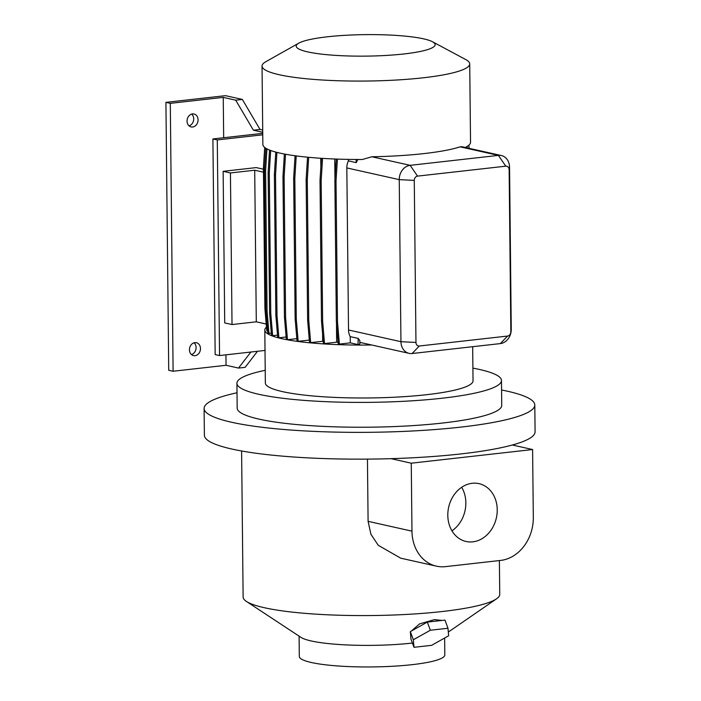 <?xml version="1.0" encoding="UTF-8"?>
<svg xmlns="http://www.w3.org/2000/svg" width="701" height="701" viewBox="0 0 701 701"><rect width="100%" height="100%" fill="white"/><g stroke="black" fill="none" stroke-linecap="round" stroke-linejoin="round"><path stroke-width="1.05" d="M411.329 631.058L419.592 623.872L434.489 619.605L441.963 620.446M192.495 113.93A6.616 5.459 102.6 0 0 187.088 120.178A6.616 5.459 102.6 0 0 191.119 126.916A6.616 5.459 102.6 0 0 192.635 126.995A6.616 5.459 102.6 0 0 198.032 120.747A6.616 5.459 102.6 0 0 194.011 114.009A6.616 5.459 102.6 0 0 192.495 113.93M194.887 342.631A6.616 5.459 102.6 0 0 189.489 348.87A6.616 5.459 102.6 0 0 193.511 355.617A6.616 5.459 102.6 0 0 195.027 355.696A6.616 5.459 102.6 0 0 200.433 349.449A6.616 5.459 102.6 0 0 196.403 342.71A6.616 5.459 102.6 0 0 194.887 342.631M472.211 483.287A29.635 24.439 102.6 0 0 448 511.274A29.635 24.439 102.6 0 0 466.051 541.479A29.635 24.439 102.6 0 0 472.825 541.838A29.635 24.439 102.6 0 0 497.035 513.851A29.635 24.439 102.6 0 0 478.985 483.637A29.635 24.439 102.6 0 0 472.211 483.287M444.636 638.033L444.82 654.918A72.755 11.26 179.4 0 1 412.214 664.653A72.755 11.26 179.4 0 1 337.672 665.95A72.755 11.26 179.4 0 1 299.309 656.443L299.099 636.149M241.6 450.988L243.124 597.024A128.318 19.856 -0.6 0 0 246.419 601.432L300.957 637.375A72.755 11.26 -0.6 0 0 411.986 643.089A72.755 11.26 -0.6 0 0 412.407 643.045M404.013 53.951A69.478 10.752 -0.6 0 0 432.508 41.762A69.478 10.752 -0.6 0 0 327.332 36.803A69.478 10.752 -0.6 0 0 298.775 43.164A69.478 10.752 -0.6 0 0 324.765 54.485A69.478 10.752 -0.6 0 0 404.013 53.951M298.775 43.164L265.889 61.67A103.844 16.062 -0.6 0 0 262.043 66.069A103.844 16.062 -0.6 0 0 316.799 79.642A103.844 16.062 -0.6 0 0 423.176 77.793A103.844 16.062 -0.6 0 0 469.714 63.887A103.844 16.062 -0.6 0 0 465.779 59.576L432.508 41.762M266.476 327.13A103.844 16.062 -0.6 0 0 264.803 330.048L265.355 382.983A103.844 16.062 -0.6 0 0 320.112 396.556A103.844 16.062 -0.6 0 0 426.497 394.707A103.844 16.062 -0.6 0 0 473.035 380.801L472.676 346.697M265.223 370.303A132.287 20.469 -0.6 0 0 236.92 383.281L237.175 408.105A132.287 20.469 -0.6 0 0 306.933 425.402A132.287 20.469 -0.6 0 0 442.454 423.045A132.287 20.469 -0.6 0 0 501.732 405.336L501.478 380.503A132.287 20.469 -0.6 0 0 472.903 368.13M236.92 383.281A132.287 20.469 -0.6 0 0 306.67 400.569A132.287 20.469 -0.6 0 0 442.191 398.212A132.287 20.469 -0.6 0 0 501.478 380.503M237.017 392.762A165.357 25.586 -0.6 0 0 204.105 408.455L204.385 435.242A165.357 25.586 -0.6 0 0 391 458.664A165.357 25.586 -0.6 0 0 460.978 453.915A165.357 25.586 -0.6 0 0 512.343 445.004A165.357 25.586 -0.6 0 0 535.082 431.781L534.802 404.994A165.357 25.586 -0.6 0 0 501.574 389.984M204.105 408.455A165.357 25.586 -0.6 0 0 291.301 430.063A165.357 25.586 -0.6 0 0 460.697 427.128A165.357 25.586 -0.6 0 0 534.802 404.994M246.419 601.432A128.318 19.856 -0.6 0 0 442.243 611.517A128.318 19.856 -0.6 0 0 496.545 598.812A128.318 19.856 -0.6 0 0 499.743 594.343L499.392 560.563M465.219 147.455A103.844 16.062 -0.6 0 0 470.537 142.303L469.714 63.887M262.043 66.069L262.857 144.476A103.844 16.062 -0.6 0 0 362.391 159.486L371.854 156.77A103.844 16.062 -0.6 0 0 423.974 153.589A103.844 16.062 -0.6 0 0 460.101 146.833L461.889 146.711L501.417 155.552A13.231 10.909 -77.4 0 1 509.557 167.224L511.257 329.268A13.231 10.909 -77.4 0 1 500.365 343.586L412.109 353.523A13.231 10.909 -77.4 0 1 409.086 353.357A13.231 10.909 -77.4 0 1 400.946 341.694L399.246 179.64A13.231 10.909 -77.4 0 1 410.138 165.331L498.393 155.394A13.231 10.909 -77.4 0 1 501.417 155.552M264.698 147.447L263.418 167.758L264.899 308.519L266.783 330.741L267.633 330.933M264.803 330.048A103.844 16.062 -0.6 0 0 371.661 344.997M359.788 342.798A89.29 13.818 -0.6 0 0 361.9 342.807M358.229 338.425L359.867 340.756L359.727 344.384L357.992 344.577L350.298 342.859L350.237 336.638L358.229 338.425L357.992 344.577M337.409 159.101L336.024 181.103L337.496 321.864L339.389 344.086L350.298 342.859M339.389 344.086L338.241 343.832L336.349 321.61L334.876 180.849L336.243 159.066M322.556 158.382L321.163 180.578L322.635 321.338L324.528 343.56L336.664 342.193A89.29 13.818 -0.6 0 0 338.11 342.254M324.528 343.56L323.38 343.297L321.496 321.076L320.015 180.315L321.4 158.312M308.694 157.313L307.292 179.649L308.764 320.41L310.657 342.631L322.67 341.273A89.29 13.818 -0.6 0 0 323.214 341.326M310.657 342.631L309.509 342.377L307.616 320.155L306.144 179.395L307.537 157.199M296.225 155.911L294.814 178.352L296.286 319.113L298.179 341.334L309.316 340.081M298.179 341.334L297.031 341.08L295.147 318.859L293.666 178.098L295.077 155.753M285.535 154.238L284.124 176.731L285.596 317.492L287.48 339.713L296.83 338.653M287.48 339.713L286.341 339.45L284.448 317.229L282.976 176.468L284.387 154.027M276.939 152.389L275.528 174.821L277 315.581L278.893 337.803L286.131 336.988M278.893 337.803L277.745 337.549L275.852 315.327L274.38 174.567L275.791 152.082M270.682 150.487L269.289 172.691L270.761 313.452L272.654 335.674L277.535 335.122M272.654 335.674L271.506 335.411L269.613 313.198L268.141 172.437L269.552 150.058M266.95 148.875L265.6 170.396L267.072 311.156L268.965 333.378L271.313 333.115M268.965 333.378L267.817 333.124L265.924 310.902L264.452 170.141L265.828 148.235L264.566 168.012L263.418 167.758M356.082 159.477L356.266 162.641L348.388 160.879L348.379 159.39M348.388 160.879A13.231 10.909 102.6 0 0 346.829 167.925L348.52 329.969A13.231 10.909 102.6 0 0 350.237 336.638M357.825 159.486L356.266 162.641M284.124 176.731L282.976 176.468M285.596 317.492L284.448 317.229M265.907 308.747L264.899 308.519M468.864 145.221L469.127 148.332M467.111 146.456L467.234 147.911M320.751 158.268L320.848 167.18M322.591 334.009L322.67 341.273M334.745 159.004L334.955 179.561M336.462 322.872L336.664 342.193M436.408 566.154L400.735 558.18L378.26 545.299L370.925 534.285L368.095 521.342L411.969 531.156A39.685 32.737 102.6 0 0 436.408 566.154A39.685 32.737 102.6 0 0 445.477 566.636L500.628 560.423A39.685 32.737 102.6 0 0 533.312 517.487L532.602 449.534L411.259 463.195L391 458.664M367.447 459.12L368.095 521.342M512.343 445.004L532.602 449.534M411.969 531.156L411.259 463.195M451.952 530.832A29.635 24.439 102.6 0 0 461.696 487.274M417.533 176.117A3.969 3.268 102.6 0 0 414.273 180.402L415.965 342.456A3.969 3.268 102.6 0 0 419.312 346.005L507.568 336.059A3.969 3.268 102.6 0 0 510.836 331.775L509.136 169.721A3.969 3.268 102.6 0 0 505.789 166.181L417.533 176.117L410.138 165.331L371.854 156.77M321.163 180.578L320.015 180.315M322.635 321.338L321.496 321.076M275.528 174.821L274.38 174.567M277 315.581L275.852 315.327M307.292 179.649L306.144 179.395M308.764 320.41L307.616 320.155M269.289 172.691L268.141 172.437M270.761 313.452L269.613 313.198M294.814 178.352L293.666 178.098M296.286 319.113L295.147 318.859M265.6 170.396L264.452 170.141M267.072 311.156L265.924 310.902M336.024 181.103L334.876 180.849M337.496 321.864L336.349 321.61M191.452 354.557A6.616 5.459 102.6 0 0 195.903 349.37A6.616 5.459 102.6 0 0 194.081 342.789M189.06 125.856A6.616 5.459 102.6 0 0 193.511 120.677A6.616 5.459 102.6 0 0 191.688 114.088M253.385 130.193L260.01 129.448L242.336 99.428L235.711 100.173L253.385 130.193L262.735 132.287M262.744 133.339L212.902 138.947L217.284 139.928L262.761 134.802M262.709 130.053L260.01 129.448M250.87 352.033L238.524 368.078L245.14 367.333L257.486 351.289M265.013 350.439L219.544 355.556L215.163 354.583L212.902 138.947M238.524 368.078L226.055 365.282L173.103 371.25L168.722 370.268L165.918 102.364L225.485 95.66L242.336 99.428M235.711 100.173L223.242 97.378L170.299 103.345L165.918 102.364M170.299 103.345L173.103 371.25M223.242 97.378L223.672 137.738M225.941 354.837L226.055 365.282M217.284 139.928L219.544 355.556M266.214 324.037L256.294 321.82L232.022 324.554L224.723 322.916L223.137 171.324L256.233 167.6L263.436 169.204M263.471 172.183L254.708 170.22L230.436 172.954L223.137 171.324M256.294 321.82L254.708 170.22M232.022 324.554L230.436 172.954M447.983 628.254L444.969 620.105L427.321 622.094L410.322 631.619L410.97 639.163L413.984 647.303L431.632 645.323L448.631 635.789L447.983 628.254L430.335 630.243L413.336 639.768L413.984 647.303M410.322 631.619L413.336 639.768M427.321 622.094L430.335 630.243M415.965 342.456L400.946 341.694L348.52 329.969M414.273 180.402L399.246 179.64L346.829 167.925M505.789 166.181L498.393 155.394L460.101 146.833M511.257 329.268L510.836 331.775M509.136 169.721L509.557 167.224M500.365 343.586L507.568 336.059M412.109 353.523L419.312 346.005M448.307 632.074L496.545 598.812M409.086 353.357L359.806 342.342"/></g></svg>
